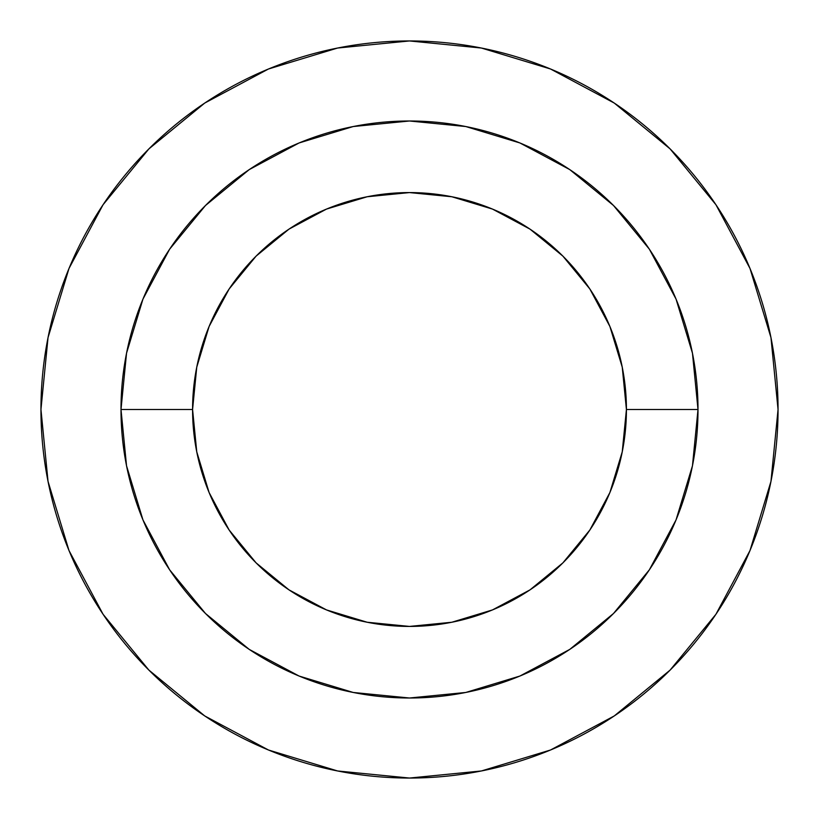 <?xml version="1.0" encoding="UTF-8"?>
<svg xmlns="http://www.w3.org/2000/svg" width="819" height="819" viewBox="0 0 819 819"><rect width="100%" height="100%" fill="white"/><g stroke="black" fill="none" stroke-linecap="round" stroke-linejoin="round"><path stroke-width="1.23" d="M409.5 40.95A368.55 368.55 0 0 1 778.05 409.5A368.55 368.55 0 0 1 409.5 778.05L481.398 770.966L550.542 749.999L614.26 715.939L670.106 670.106L715.939 614.26L749.999 550.542L770.966 481.398L778.05 409.5L770.966 337.602L749.999 268.458L715.939 204.74L670.106 148.894L614.26 103.061L550.542 69.001L481.398 48.034L409.5 40.95L337.602 48.034L268.458 69.001L204.74 103.061L148.894 148.894L103.061 204.74L69.001 268.458L48.034 337.602L40.95 409.5L48.034 481.398L69.001 550.542L103.061 614.26L148.894 670.106L204.74 715.939L268.458 749.999L337.602 770.966L409.5 778.05A368.55 368.55 0 0 1 40.95 409.5A368.55 368.55 0 0 1 409.5 40.95M409.5 698.003A288.503 288.503 0 0 1 120.997 409.5A288.503 288.503 0 0 1 409.5 120.997A288.503 288.503 0 0 1 698.003 409.5A288.503 288.503 0 0 1 409.5 698.003L353.214 692.464L299.089 676.044L249.211 649.385L205.497 613.503L169.615 569.789L142.956 519.911L126.535 465.786L120.997 409.5L126.535 353.214L142.956 299.089L169.615 249.211L205.497 205.497L249.211 169.615L299.089 142.956L353.214 126.535L409.5 120.997L465.786 126.535L519.911 142.956L569.789 169.615L613.503 205.497L649.385 249.211L676.044 299.089L692.464 353.214L698.003 409.5L692.464 465.786L676.044 519.911L649.385 569.789L613.503 613.503L569.789 649.385L519.911 676.044L465.786 692.464L409.5 698.003M204.74 103.061L148.894 148.894L103.112 204.678M103.061 614.26L148.894 670.106L204.678 715.888M614.26 715.939L670.106 670.106L715.888 614.322M715.939 204.74L670.106 148.894L614.322 103.112M192.578 409.5L120.997 409.5L192.578 409.5L196.755 367.178L209.091 326.484L229.136 288.984L256.112 256.112L288.984 229.136L326.484 209.091L367.178 196.755L409.5 192.578L451.822 196.755L492.516 209.091L530.016 229.136L562.888 256.112L589.864 288.984L609.909 326.484L622.245 367.178L626.422 409.5A216.922 216.922 0 0 1 409.5 626.422A216.922 216.922 0 0 1 192.578 409.5A216.922 216.922 0 0 1 409.5 192.578A216.922 216.922 0 0 1 626.422 409.5L622.245 451.822L609.909 492.516L589.864 530.016L562.888 562.888L530.016 589.864L492.516 609.909L451.822 622.245L409.5 626.422L367.178 622.245L326.484 609.909L288.984 589.864L256.112 562.888L229.136 530.016L209.091 492.516L196.755 451.822L192.578 409.5M698.003 409.5L626.422 409.5L698.003 409.5"/></g></svg>
